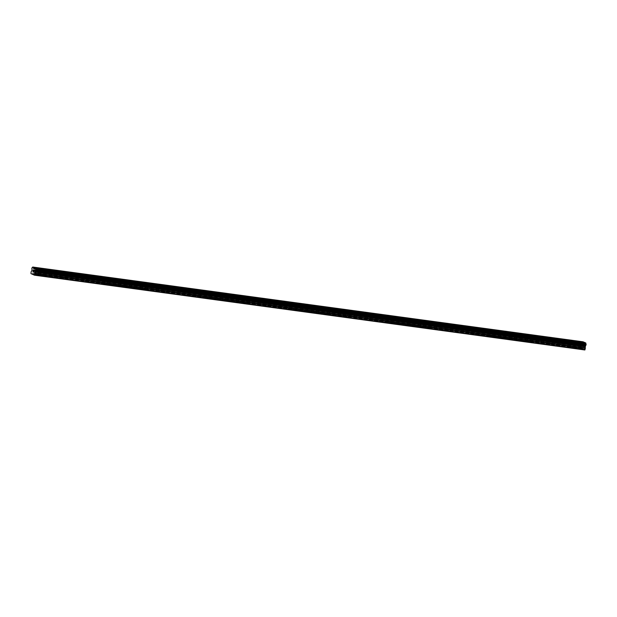 <?xml version="1.0" encoding="UTF-8"?>
<svg xmlns="http://www.w3.org/2000/svg" width="617" height="617" viewBox="0 0 617 617"><rect width="100%" height="100%" fill="white"/><g stroke="black" fill="none" stroke-linecap="round" stroke-linejoin="round"><path stroke-width="0.46" stroke-dasharray="3.08 2.31" d="M43.429 275.706L32.894 274.28M45.843 272.899L43.915 272.367L45.843 272.899M48.003 269.668L43.838 268.827M63.69 278.46L44.648 275.876M66.104 275.652L64.168 275.12L66.104 275.652M68.263 272.421L64.099 271.58M83.943 281.213L64.908 278.629M86.357 278.406L84.429 277.866L86.357 278.406M88.524 275.174L84.352 274.334M104.204 283.967L85.161 281.375M106.618 281.151L104.689 280.619L106.618 281.151M108.777 277.928L104.612 277.079M124.464 286.72L105.422 284.128M126.871 283.905L124.942 283.373L126.871 283.905M129.038 280.673L124.865 279.833M144.717 289.473L125.683 286.882M147.131 286.658L145.203 286.126L147.131 286.658M149.291 283.434L145.126 282.586M164.978 292.219L145.936 289.635M167.384 289.412L165.456 288.879L167.384 289.412M169.552 286.18L165.387 285.339M185.231 294.972L166.197 292.389M187.645 292.165L185.717 291.633L187.645 292.165M189.812 288.933L185.64 288.093M205.492 297.726L186.45 295.142M207.906 294.918L205.978 294.386L207.906 294.918M210.065 291.687L205.901 290.846M225.753 300.479L206.71 297.895M228.159 297.672L226.231 297.132L228.159 297.672M230.326 294.44L226.154 293.599M246.006 303.232L226.963 300.641M248.42 300.417L246.492 299.885L248.42 300.417M250.579 297.193L246.414 296.345M266.266 305.986L247.224 303.394M268.673 303.171L266.745 302.638L268.673 303.171M270.84 299.947L266.675 299.098M286.519 308.739L267.485 306.148M288.933 305.924L287.005 305.392L288.933 305.924M291.093 302.7L286.928 301.852M306.78 311.485L287.738 308.901M309.194 308.677L307.258 308.145L309.194 308.677M311.354 305.446L307.189 304.605M327.041 314.238L307.999 311.654M329.447 311.431L327.519 310.899L329.447 311.431M331.614 308.199L327.442 307.359M347.294 316.991L328.252 314.408M349.708 314.184L347.78 313.652L349.708 314.184M351.867 310.953L347.703 310.112M367.555 319.745L348.512 317.161M369.961 316.93L368.033 316.398L369.961 316.93M372.128 313.706L367.956 312.865M387.808 322.498L368.773 319.907M390.222 319.683L388.294 319.151L390.222 319.683M392.381 316.459L388.216 315.611M408.068 325.252L389.026 322.66M410.482 322.436L408.547 321.904L410.482 322.436M412.642 319.213L408.477 318.364M428.321 327.997L409.287 325.414M430.735 325.19L428.807 324.658L430.735 325.19M432.903 321.966L428.73 321.118M448.582 330.751L429.54 328.167M450.996 327.943L449.068 327.411L450.996 327.943M453.156 324.712L448.991 323.871M468.843 333.504L449.801 330.92M471.249 330.697L469.321 330.164L471.249 330.697M473.416 327.465L469.244 326.624M489.096 336.257L470.054 333.674M491.51 333.45L489.582 332.91L491.51 333.45M493.669 330.218L489.505 329.378M509.357 339.011L490.314 336.419M511.763 336.196L509.835 335.663L511.763 336.196M513.93 332.964L509.765 332.123M529.61 341.764L510.575 339.173M532.024 338.949L530.096 338.417L532.024 338.949M534.191 335.725L530.018 334.877M549.87 344.517L530.828 341.926M552.284 341.702L550.356 341.17L552.284 341.702M554.444 338.478L550.279 337.638M571.859 347.841L572.615 347.656L569.961 347.124L571.859 347.841M572.537 344.456L570.609 343.924L572.537 344.456M574.705 341.224L570.532 340.383M572.885 344.61L569.853 343.769L572.885 344.61M573.494 341.563L570.463 340.723L573.494 341.563M552.624 341.857L549.593 341.016L552.624 341.857M553.241 338.81L550.21 337.977L553.241 338.81M532.371 339.103L529.34 338.263L532.371 339.103M532.98 336.057L529.949 335.224L532.98 336.057M512.11 336.35L509.079 335.517L512.11 336.35M512.727 333.303L509.696 332.47L512.727 333.303M491.857 333.596L488.818 332.764L491.857 333.596M492.466 330.558L489.435 329.717L492.466 330.558M471.596 330.843L468.565 330.01L471.596 330.843M472.213 327.804L469.175 326.964L472.213 327.804M451.336 328.097L448.304 327.257L451.336 328.097M451.952 325.051L448.921 324.21L451.952 325.051M431.082 325.344L428.051 324.503L431.082 325.344M431.692 322.298L428.661 321.457L431.692 322.298M410.822 322.591L407.791 321.75L410.822 322.591M411.439 319.544L408.408 318.711L411.439 319.544M390.569 319.837L387.538 318.997L390.569 319.837M391.178 316.791L388.147 315.958L391.178 316.791M370.308 317.084L367.277 316.251L370.308 317.084M370.925 314.038L367.894 313.205L370.925 314.038M350.047 314.331L347.016 313.498L350.047 314.331M350.664 311.292L347.633 310.451L350.664 311.292M329.794 311.577L326.763 310.744L329.794 311.577M330.403 308.539L327.372 307.698L330.403 308.539M309.533 308.832L306.502 307.991L309.533 308.832M310.15 305.785L307.119 304.945L310.15 305.785M289.28 306.078L286.249 305.238L289.28 306.078M289.89 303.032L286.859 302.191L289.89 303.032M269.02 303.325L265.989 302.484L269.02 303.325M269.637 300.278L266.606 299.446L269.637 300.278M248.767 300.572L245.728 299.731L248.767 300.572M249.376 297.525L246.345 296.692L249.376 297.525M228.506 297.818L225.475 296.985L228.506 297.818M229.115 294.772L226.084 293.939L229.115 294.772M208.245 295.065L205.214 294.232L208.245 295.065M208.862 292.026L205.831 291.185L208.862 292.026M187.992 292.311L184.961 291.479L187.992 292.311M188.601 289.273L185.57 288.432L188.601 289.273M167.731 289.566L164.7 288.725L167.731 289.566M168.348 286.519L165.317 285.679L168.348 286.519M147.478 286.812L144.44 285.972L147.478 286.812M148.088 283.766L145.057 282.933L148.088 283.766M127.218 284.059L124.187 283.218L127.218 284.059M127.835 281.013L124.796 280.18L127.835 281.013M106.957 281.306L103.926 280.473L106.957 281.306M107.574 278.259L104.543 277.426L107.574 278.259M86.704 278.552L83.673 277.719L86.704 278.552M87.313 275.514L84.282 274.673L87.313 275.514M66.443 275.799L63.412 274.966L66.443 275.799M67.06 272.76L64.029 271.92L67.06 272.76M46.19 273.053L43.159 272.213L46.19 273.053M46.799 270.007L43.768 269.166L46.799 270.007M584.284 345.404L584.176 345.936L584.284 345.404M584.16 346.021L584.052 346.553L584.16 346.021M583.721 346.507L583.99 345.181L583.721 346.507M583.35 345.736L583.443 346.291L583.35 345.736M583.096 346.23L583.512 346.415L583.497 345.057L583.512 346.415L583.096 346.23M583.057 341.803L582.186 342.859L582.379 344.903L581.407 346.739L581.299 348.404L584.847 349.962M585.949 345.181L35.609 270.416M33.881 270.508L33.619 271.842M570.131 347.263L551.089 344.679M581.299 348.404L30.966 273.632M582.556 348.952L571.342 347.433M570.031 347.086L551.428 344.556M570.895 347.464L552.292 344.942M571.165 347.718L552.122 345.134M549.778 344.332L531.175 341.81M550.634 344.71L532.031 342.188M550.904 344.972L531.862 342.381M529.517 341.579L510.915 339.057M530.381 341.965L511.778 339.435M530.643 342.219L511.609 339.628M509.264 338.833L490.654 336.304M510.12 339.211L491.518 336.681M510.39 339.466L491.348 336.874M489.003 336.08L470.401 333.55M489.867 336.458L471.265 333.928M490.129 336.712L471.095 334.129M468.743 333.327L450.14 330.797M469.606 333.704L451.004 331.175M469.876 333.959L450.834 331.375M448.49 330.573L429.887 328.043M449.353 330.951L430.743 328.421M449.616 331.206L430.573 328.622M428.229 327.82L409.626 325.29M429.093 328.198L410.49 325.676M429.363 328.452L410.32 325.869M407.976 325.066L389.373 322.544M408.832 325.444L390.229 322.922M409.102 325.707L390.06 323.115M387.715 322.313L369.113 319.791M388.579 322.699L369.976 320.169M388.841 322.953L369.807 320.362M367.454 319.567L348.852 317.038M368.318 319.945L349.716 317.416M368.588 320.2L349.546 317.608M347.201 316.814L328.599 314.284M348.065 317.192L329.455 314.662M348.327 317.447L329.285 314.863M326.941 314.061L308.338 311.531M327.804 314.439L309.202 311.909M328.074 314.693L309.032 312.109M306.688 311.307L288.085 308.778M307.544 311.685L288.941 309.156M307.814 311.94L288.771 309.356M286.427 308.554L267.824 306.024M287.291 308.932L268.688 306.41M287.553 309.194L268.518 306.603M266.174 305.801L247.564 303.279M267.03 306.179L248.427 303.657M267.3 306.441L248.258 303.849M245.913 303.055L227.311 300.525M246.777 303.433L228.174 300.903M247.039 303.687L227.997 301.096M225.652 300.302L207.05 297.772M226.516 300.68L207.914 298.15M226.786 300.934L207.744 298.35M205.399 297.548L186.797 295.019M206.255 297.926L187.653 295.396M206.525 298.181L187.483 295.597M185.139 294.795L166.536 292.265M186.002 295.173L167.4 292.643M186.265 295.427L167.23 292.844M164.886 292.042L146.275 289.512M165.742 292.419L147.139 289.897M166.012 292.674L146.969 290.09M144.625 289.288L126.022 286.766M145.489 289.666L126.886 287.144M145.751 289.928L126.716 287.337M124.364 286.535L105.762 284.013M125.228 286.92L106.625 284.391M125.498 287.175L106.456 284.584M104.111 283.789L85.508 281.259M104.975 284.167L86.365 281.637M105.237 284.422L86.195 281.83M83.85 281.036L65.248 278.506M84.714 281.414L66.112 278.884M84.984 281.668L65.942 279.085M63.597 278.282L44.995 275.753M64.453 278.66L45.851 276.131M64.723 278.915L45.681 276.331M43.337 275.529L32.346 274.033M44.2 275.907L33.21 274.418M44.463 276.161L33.256 274.642M582.679 348.806L571.689 347.309M583.535 349.183L572.553 347.687M581.183 347.857L30.85 273.092M582.34 344.417L32.007 269.652M582.317 344.294L31.991 269.529M583.589 349.407L572.375 347.888M581.407 346.739L31.074 271.974M581.615 346.253L31.282 271.488M582.193 345.559L31.86 270.786M582.294 345.312L31.961 270.547M582.379 344.903L32.045 270.138M582.379 344.618L32.045 269.853M582.139 343.507L31.814 268.742M582.101 343.291L31.776 268.518M582.186 342.859L31.86 268.094M582.301 342.713L31.999 267.948L582.301 342.705M582.741 342.196L32.408 267.423M582.787 342.096L32.454 267.331M583.003 341.833L32.67 267.068M45.92 276.1L46.568 272.899M66.181 278.853L66.821 275.652M86.434 281.607L87.082 278.406M106.695 284.352L107.335 281.159M126.948 287.106L127.596 283.913M147.208 289.859L147.856 286.658M167.469 292.612L168.109 289.412M187.722 295.366L188.37 292.165M207.983 298.119L208.623 294.918M228.236 300.865L228.884 297.672M248.497 303.618L249.145 300.425M268.757 306.371L269.398 303.171M289.011 309.125L289.658 305.924M309.271 311.878L309.911 308.677M329.524 314.631L330.172 311.431M349.785 317.385L350.433 314.184M370.046 320.13L370.686 316.937M390.299 322.884L390.947 319.691M410.56 325.637L411.2 322.436M430.813 328.391L431.46 325.19M451.073 331.144L451.713 327.943M471.326 333.897L471.974 330.697M491.587 336.651L492.235 333.45M511.848 339.396L512.488 336.203M532.101 342.15L532.749 338.957M552.362 344.903L553.002 341.702M572.615 347.656L573.262 344.456M574.018 344.61L574.635 341.563M553.765 341.857L554.375 338.818M533.504 339.103L534.121 336.064M513.251 336.358L513.861 333.311M492.991 333.604L493.608 330.558M472.73 330.851L473.347 327.804M452.477 328.097L453.086 325.051M432.216 325.344L432.833 322.298M411.963 322.591L412.572 319.552M391.702 319.837L392.319 316.799M371.442 317.092L372.059 314.045M351.189 314.338L351.798 311.292M330.928 311.585L331.545 308.539M310.675 308.832L311.284 305.785M290.414 306.078L291.031 303.032M270.153 303.325L270.77 300.286M249.9 300.572L250.51 297.533M229.64 297.826L230.257 294.779M209.387 295.073L209.996 292.026M189.126 292.319L189.743 289.273M168.873 289.566L169.482 286.519M148.612 286.812L149.229 283.774M128.351 284.059L128.968 281.02M108.098 281.306L108.708 278.267M87.838 278.56L88.455 275.514M67.585 275.807L68.194 272.76M47.324 273.053L47.941 270.007M43.159 272.213L43.768 269.166M63.412 274.966L64.029 271.92M83.673 277.719L84.282 274.673M103.926 280.473L104.543 277.426M124.187 283.218L124.796 280.18M144.44 285.972L145.057 282.933M164.7 288.725L165.317 285.679M184.961 291.479L185.57 288.432M205.214 294.232L205.831 291.185M225.475 296.985L226.084 293.939M245.728 299.731L246.345 296.692M265.989 302.484L266.606 299.446M286.249 305.238L286.859 302.191M306.502 307.991L307.119 304.945M326.763 310.744L327.372 307.698M347.016 313.498L347.633 310.451M367.277 316.251L367.894 313.205M387.538 318.997L388.147 315.958M407.791 321.75L408.408 318.711M428.051 324.503L428.661 321.457M448.304 327.257L448.921 324.21M468.565 330.01L469.175 326.964M488.818 332.764L489.435 329.717M509.079 335.517L509.696 332.47M529.34 338.263L529.949 335.224M549.593 341.016L550.21 337.977M569.853 343.769L570.463 340.723M569.961 347.124L570.609 343.924M549.708 344.371L550.356 341.17M529.448 341.617L530.096 338.417M509.195 338.864L509.835 335.663M488.934 336.111L489.582 332.91M468.681 333.357L469.321 330.164M448.42 330.604L449.068 327.411M428.159 327.858L428.807 324.658M407.906 325.105L408.547 321.904M387.646 322.352L388.294 319.151M367.393 319.598L368.033 316.398M347.132 316.845L347.78 313.652M326.871 314.092L327.519 310.899M306.618 311.346L307.258 308.145M286.357 308.593L287.005 305.392M266.104 305.839L266.745 302.638M245.844 303.086L246.492 299.885M225.583 300.332L226.231 297.132M205.33 297.579L205.978 294.386M185.069 294.826L185.717 291.633M164.816 292.08L165.456 288.879M144.555 289.327L145.203 286.126M124.302 286.573L124.942 283.373M104.042 283.82L104.689 280.619M83.781 281.067L84.429 277.866M63.528 278.313L64.168 275.12M43.267 275.56L43.915 272.367M582.317 342.713L31.984 267.94"/><path stroke-width="0.93" d="M43.838 268.827L48.01 269.668M64.099 271.58L68.263 272.421M84.352 274.334L88.524 275.174M104.612 277.079L108.777 277.92M124.865 279.833L129.038 280.681M145.126 282.586L149.291 283.427M166.521 285.347L169.552 286.18L166.521 285.347M165.387 285.339L169.552 286.18M186.774 288.1L189.812 288.933L186.774 288.1M185.64 288.093L189.812 288.933M205.901 290.846L210.065 291.687M226.154 293.599L230.326 294.44M246.414 296.345L250.579 297.186M266.675 299.098L270.84 299.939M286.928 301.852L291.101 302.692M307.189 304.605L311.354 305.446M328.583 307.366L331.614 308.199L328.583 307.366M327.442 307.359L331.614 308.199M347.703 310.112L351.867 310.953M367.956 312.865L372.128 313.698M388.216 315.619L392.389 316.452M408.477 318.364L412.642 319.205M428.73 321.118L432.903 321.958M448.991 323.871L453.156 324.712M469.244 326.624L473.416 327.465M490.638 329.385L493.669 330.218L490.638 329.385M489.505 329.378L493.669 330.218M509.765 332.123L513.93 332.972M530.018 334.877L534.191 335.717M550.279 337.63L554.444 338.471M570.532 340.383L574.705 341.224M583.065 341.803L32.732 267.038L35.516 268.318L35.817 269.837L34.907 271.395L34.513 275.197L30.966 273.632L31.074 271.974L32.045 270.138L31.86 268.094L32.732 267.038L583.065 341.803L585.811 343.013L35.477 268.241M585.949 345.188L35.616 270.416L585.949 345.188L585.811 343.013M585.919 345.181L585.51 345.697L35.177 270.932M34.513 275.197L584.847 349.962L585.51 345.697M33.125 270.269L33.017 270.801L33.125 270.269M32.894 271.426L33.102 270.169L33.434 270.408M33.102 270.169L33.187 271.65M33.881 270.508L33.619 271.842M32.894 274.28L32.223 274.187M585.448 345.79L35.115 271.017M585.14 349.6L34.814 274.835M585.849 343.091L35.516 268.318M585.934 343.484L35.601 268.711M585.934 343.6L35.601 268.835M586.111 344.386L35.778 269.614M586.15 344.602L35.817 269.837M586.065 345.034L35.732 270.261M585.34 345.921L35.007 271.156M585.232 346.168L34.907 271.395M585.155 346.569L34.822 271.804M585.147 346.862L34.822 272.089M585.371 347.911L35.046 273.138M585.371 348.482L35.038 273.717"/></g></svg>
